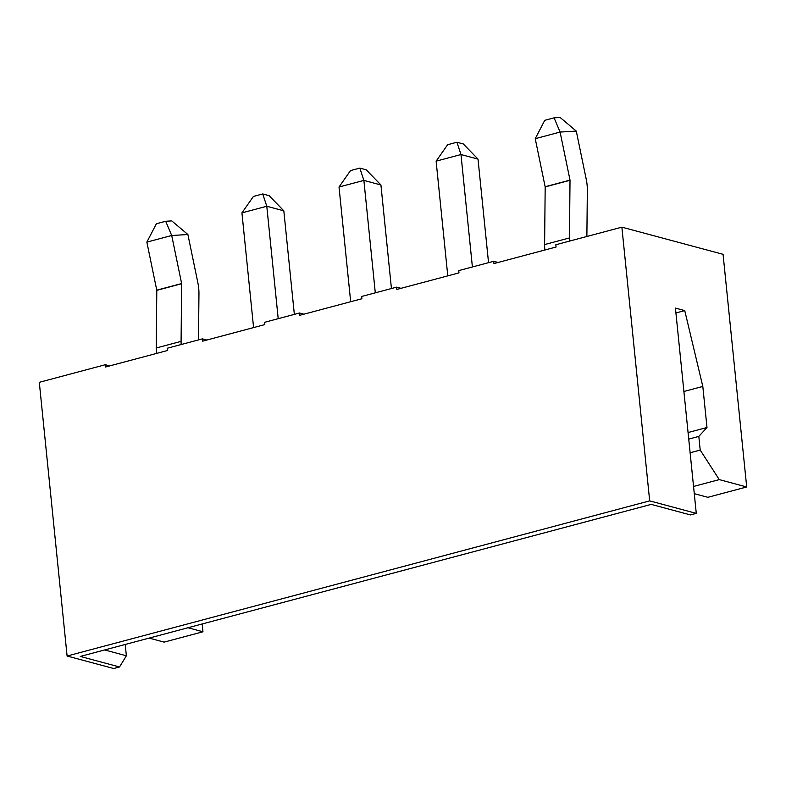 <?xml version="1.0" encoding="UTF-8"?>
<svg xmlns="http://www.w3.org/2000/svg" width="786" height="786" viewBox="0 0 786 786"><rect width="100%" height="100%" fill="white"/><g stroke="black" fill="none" stroke-linecap="round" stroke-linejoin="round"><path stroke-width="1.18" d="M156.483 353.445A30.752 16.231 75.1 0 1 156.227 347.992L156.797 290.339L146.854 242.117L156.375 223.755L165.699 221.269L171.77 220.905L187.893 234.523L197.826 282.577A30.752 16.231 75.1 0 1 198.956 293.669L198.494 339.916M165.699 221.269L171.712 235.495L146.854 242.117M156.778 290.162L181.635 283.55L171.712 235.495L187.893 234.523M156.227 347.992L181.085 341.379A30.752 16.231 75.1 0 0 181.163 344.533M181.635 283.55L181.085 341.379M544.865 250.007A30.752 16.231 75.1 0 1 544.61 244.564L545.179 186.901L535.237 138.68L544.757 120.317L554.081 117.841L560.153 117.478L576.276 131.095L586.209 179.139A30.752 16.231 75.1 0 1 587.338 190.241L586.877 236.478M554.081 117.841L560.094 132.058L535.237 138.68M545.16 186.734L570.017 180.112L560.094 132.058L576.276 131.095M544.61 244.564L569.467 237.942A30.752 16.231 75.1 0 0 569.545 241.096M570.017 180.112L569.467 237.942M278.205 318.684L266.788 206.256L241.931 212.878L253.583 327.585M262.74 193.955L269.126 195.665L283.825 210.835L266.788 206.256L262.74 193.955L253.416 196.431L241.931 212.878M294.347 314.39L283.825 210.835M375.295 292.824L363.879 180.397L339.021 187.019L350.674 301.726M359.831 168.096L366.227 169.815L380.925 184.975L363.879 180.397L359.831 168.096L350.507 170.582L339.021 187.019M391.438 288.531L380.925 184.975M472.396 266.965L460.979 154.537L436.122 161.159L447.774 275.866M456.931 142.237L463.318 143.956L478.016 159.116L460.979 154.537L456.931 142.237L447.607 144.722L436.122 161.159M488.538 262.671L478.016 159.116M109.706 365.903L105.324 364.724L39.3 382.31L67.105 656.015L113.705 668.522L119.531 666.97L126.369 655.779L125.22 644.461M694.274 493.667L707.862 497.312L746.7 486.966L719.269 479.607L700.208 450.083L698.823 436.407L706.987 427.496L702.812 386.447L684.744 310.598L675.921 312.946M702.812 386.447L683.899 391.477M684.744 310.598L675.429 308.092L696.278 513.376L690.452 514.928L651.191 504.386L80.27 656.438L119.531 666.97M498.088 262.465L493.706 261.296L493.942 263.575L556.085 247.02L555.849 244.741L621.873 227.164L649.678 500.869L67.105 656.015M400.998 288.324L396.616 287.155L396.842 289.435L458.985 272.88L458.749 270.6L493.706 261.296M303.897 314.184L299.515 313.005L299.751 315.294L361.884 298.739L361.658 296.46L396.616 287.155M206.806 340.043L202.424 338.864L202.65 341.153L264.794 324.598L264.558 322.319L299.515 313.005M719.269 479.607L693.547 486.455M700.208 450.083L690.128 452.775M698.823 436.407L688.733 439.089M706.987 427.496L688.064 432.536M202.169 623.966L202.965 631.777L187.972 627.749M149.134 638.094L164.127 642.123L202.965 631.777M104.636 649.943L126.369 655.779M105.324 364.724L105.56 367.003L167.693 350.458L167.467 348.178L202.424 338.864M746.7 486.966L723.071 254.32L621.873 227.164M696.278 513.376L649.678 500.869M156.797 290.339L181.654 283.717M545.179 186.901L570.037 180.279"/></g></svg>
